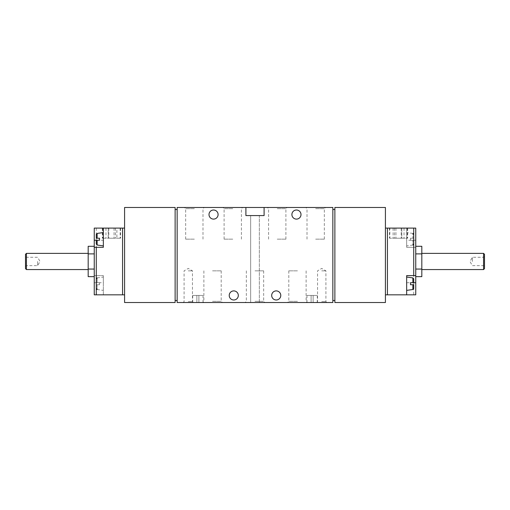 <?xml version="1.0" encoding="UTF-8"?>
<svg xmlns="http://www.w3.org/2000/svg" width="510" height="510" viewBox="0 0 510 510"><rect width="100%" height="100%" fill="white"/><g stroke="black" fill="none" stroke-linecap="round" stroke-linejoin="round"><path stroke-width="0.38" stroke-dasharray="2.55 1.91" d="M124.58 228.104L94.248 228.104L94.248 294.831L103.345 294.831L103.345 275.623L94.248 275.623L103.345 275.623L103.345 294.831L124.58 294.831L124.58 228.104L124.58 294.831M94.248 269.057L94.248 253.884L94.248 276.649L94.248 269.057L88.185 269.057L88.185 246.292M94.248 246.292L94.248 253.884L94.248 246.292M385.42 228.104L406.655 228.104L406.655 247.318L415.752 247.318L406.655 247.318L406.655 228.104L415.752 228.104L415.752 294.831L385.42 294.831L385.42 228.104L385.42 294.831M415.752 253.884L415.752 269.057L415.752 246.292L415.752 253.884L421.815 253.884L421.815 246.292M415.752 276.649L415.752 269.057L415.752 276.649M96.269 238.215L96.269 234.428M103.345 239.228L103.345 245.903L103.345 239.228M99.507 238.215L99.507 240.242M96.269 284.727L96.269 288.513L96.269 284.727L97.142 284.727L96.269 284.727M96.269 282.699L96.269 278.913L96.269 282.699L97.142 282.699L96.269 282.699M103.345 283.713L103.345 277.038L103.345 283.713M99.507 282.699L99.507 284.727L99.507 282.699L97.142 282.699L99.507 282.699M97.142 284.727L99.507 284.727L97.142 284.727L97.142 289.514L97.142 284.727M410.493 240.242L410.493 238.215L410.493 240.242L412.858 240.242L410.493 240.242M406.655 240.331L406.655 232.554L406.655 240.331M412.858 238.215L410.493 238.215L413.731 238.215L413.731 234.428L413.731 238.215L412.858 238.215L412.858 233.427L412.858 238.215M412.858 240.242L413.731 240.242L413.731 244.029L413.731 240.242L412.858 240.242L412.858 245.029L412.858 240.242M410.493 284.727L410.493 282.699M406.655 284.816L406.655 277.038L406.655 284.816M413.731 282.699L413.731 278.913M413.731 288.513L413.731 284.727M389.85 228.104L407.662 228.104L389.468 228.104L389.85 228.104L389.85 238.215L407.662 238.215L389.85 238.215M194.342 207.481L184.505 207.481L194.342 207.481M315.658 207.481L325.495 207.481L315.658 207.481M277.242 207.481L287.079 207.481L277.242 207.481M232.758 207.481L242.594 207.481L232.758 207.481M245.903 207.481L245.903 215.571L245.903 207.481L177.155 207.481L177.155 302.519L332.845 302.519L332.845 207.481L264.097 207.481L264.097 215.571L245.903 215.571L245.903 207.481L264.097 207.481L264.097 215.571L245.903 215.571L264.097 215.571L264.097 207.481M385.42 207.481L334.872 207.481L334.872 302.519L385.42 302.519L385.42 207.481M175.128 207.481L124.58 207.481L124.58 302.519L175.128 302.519L175.128 207.481M175.128 209.502L177.155 209.502L177.155 300.498L175.128 300.498L175.128 209.502L175.128 300.498M332.845 209.502L332.845 300.498L334.872 300.498L334.872 209.502L332.845 209.502L332.845 300.498M334.872 209.502L334.872 300.498M177.155 209.502L177.155 300.498M198.887 302.519L192.723 302.519L203.031 302.519L198.887 302.519L198.887 295.443L192.723 295.443L203.031 295.443L198.887 295.443L198.887 302.519M313.134 302.519L306.969 302.519L317.277 302.519L313.134 302.519L313.134 295.443L306.969 295.443L317.277 295.443L313.134 295.443L313.134 302.519M321.727 302.519L326.782 302.519L321.727 302.519M188.273 302.519L193.328 302.519L188.273 302.519M297.464 302.519L307.3 302.519L297.464 302.519M212.536 302.519L222.373 302.519L212.536 302.519M255 302.519L264.837 302.519L255 302.519M259.348 302.519L250.652 302.519L259.348 302.519L250.652 302.519L259.348 302.519L259.348 215.571L250.652 215.571L259.348 215.571L250.652 215.571L259.348 215.571L259.348 302.519M238.317 295.443A4.552 4.552 0 0 0 231.495 291.503A4.552 4.552 0 0 0 231.495 299.383A4.552 4.552 0 0 0 238.317 295.443M280.78 295.443A4.552 4.552 0 0 0 273.959 291.503A4.552 4.552 0 0 0 273.959 299.383A4.552 4.552 0 0 0 280.78 295.443M218.095 214.557A4.552 4.552 0 0 0 211.274 210.617A4.552 4.552 0 0 0 211.274 218.497A4.552 4.552 0 0 0 218.095 214.557M301.002 214.557A4.552 4.552 0 0 0 294.174 210.617A4.552 4.552 0 0 0 294.174 218.497A4.552 4.552 0 0 0 301.002 214.557M255 270.842L263.657 270.842L255 270.842M255 301.34L263.657 301.34L255 301.34M212.536 270.842L221.2 270.842L212.536 270.842M212.536 301.34L221.2 301.34L212.536 301.34M297.464 270.842L288.8 270.842L297.464 270.842M297.464 301.34L288.8 301.34L297.464 301.34M232.758 208.66L224.1 208.66L232.758 208.66M232.758 239.158L224.1 239.158L232.758 239.158M277.242 208.66L285.9 208.66L277.242 208.66M277.242 239.158L285.9 239.158L277.242 239.158M315.658 208.66L324.322 208.66L315.658 208.66M315.658 239.158L324.322 239.158L315.658 239.158M194.342 208.66L185.678 208.66L194.342 208.66M194.342 239.158L185.678 239.158L194.342 239.158M188.273 301.639L192.455 301.639L188.273 301.639M188.273 270.842L192.455 270.842L188.273 270.842M321.727 301.639L325.909 301.639L321.727 301.639M321.727 270.842L325.909 270.842L321.727 270.842M116.905 228.104L102.338 228.104L116.905 228.104L116.905 238.215L120.532 238.215L102.338 238.215L116.905 238.215M406.655 294.831L406.655 275.623L415.752 275.623M94.248 247.318L103.345 247.318L103.345 228.104M401.192 228.104L401.192 238.215L401.192 228.104M393.095 228.104L393.095 238.215M395.932 228.104L395.932 238.215L395.932 228.104M407.273 228.104L407.273 238.215M404.028 228.104L404.028 238.215M401.797 228.104L401.797 238.215L394.517 238.215L401.797 238.215L401.797 228.104L394.517 228.104L401.797 228.104M102.727 228.104L102.727 238.215M105.972 228.104L105.972 238.215M114.068 228.104L114.068 238.215L114.068 228.104M120.15 228.104L120.15 238.215M108.808 228.104L108.808 238.215L108.808 228.104M108.203 228.104L115.483 228.104L108.203 228.104L108.203 238.215L115.483 238.215L108.203 238.215L108.203 228.104M421.815 276.649L421.815 269.057L415.752 269.057M421.815 269.057L421.815 253.884M421.815 261.471L421.815 253.381L421.815 261.471M472.368 261.471L472.368 257.289L472.368 261.471M483.627 261.471L483.627 257.289L483.627 261.471M484.5 268.63L484.5 254.311M483.569 269.56L483.569 253.381M88.185 276.649L88.185 269.057M94.248 253.884L88.185 253.884M88.185 261.471L88.185 253.381L88.185 261.471M37.632 261.471L37.632 265.653L37.632 261.471M26.373 261.471L26.373 257.289L26.373 261.471M25.5 268.63L25.5 254.311M26.431 269.56L26.431 253.381M97.142 245.029L97.142 240.242L103.345 240.242M97.142 238.215L97.142 233.427M97.142 282.699L97.142 277.912L97.142 282.699M412.858 289.514L412.858 284.727M406.655 282.699L412.858 282.699L412.858 277.912M413.731 247.318L413.731 294.831M387.441 228.104L387.441 294.831M96.269 228.104L96.269 275.623M122.559 228.104L122.559 294.831M415.752 240.242L406.655 240.242M94.248 282.699L103.345 282.699M311.113 295.443L311.113 302.519L311.113 295.443M196.866 295.443L196.866 302.519L196.866 295.443M97.142 289.514L103.345 290.388M97.142 277.912L103.345 277.038M412.858 233.427L406.655 232.554M412.858 245.029L406.655 245.903M250.652 215.571L250.652 302.519L250.652 215.571M246.343 270.842L246.343 301.34L245.163 302.519M263.657 270.842L263.657 301.34L264.837 302.519M203.879 270.842L203.879 301.34L202.699 302.519M221.2 270.842L221.2 301.34L222.373 302.519M288.8 270.842L288.8 301.34L287.627 302.519M306.121 270.842L306.121 301.34L307.3 302.519M241.415 239.158L241.415 208.66L242.594 207.481M224.1 239.158L224.1 208.66L222.921 207.481M285.9 239.158L285.9 208.66L287.079 207.481M268.585 239.158L268.585 208.66L267.406 207.481M324.322 239.158L324.322 208.66L325.495 207.481M307.001 239.158L307.001 208.66L305.828 207.481M202.999 239.158L202.999 208.66L204.172 207.481M185.678 239.158L185.678 208.66L184.505 207.481M193.328 302.519L192.455 301.639L192.455 270.842L188.273 268.426L184.091 270.842L184.091 301.639L183.217 302.519M326.782 302.519L325.909 301.639L325.909 270.842L321.727 268.426L317.545 270.842L317.545 301.639L316.672 302.519M389.468 228.104L389.468 238.215M407.662 228.104L407.662 238.215M394.517 228.104L394.517 238.215M102.338 228.104L102.338 238.215M120.532 228.104L120.532 238.215M115.483 228.104L115.483 238.215M484.5 256.415L483.627 257.289L472.368 257.289L469.952 261.471L472.368 265.653L483.627 265.653L484.5 266.526M25.5 266.526L26.373 265.653L37.632 265.653L40.048 261.471L37.632 257.289L26.373 257.289L25.5 256.415M306.969 295.443L306.969 302.519M317.277 295.443L317.277 302.519M192.723 295.443L192.723 302.519M203.031 295.443L203.031 302.519"/><path stroke-width="0.76" d="M124.58 228.104L103.345 228.104L103.345 247.318L94.248 247.318L94.248 294.831L124.58 294.831M94.248 247.318L94.248 228.104L103.345 228.104M385.42 294.831L415.752 294.831L415.752 282.699L410.493 282.699L410.493 284.727L412.858 284.727L410.493 284.727M385.42 228.104L415.752 228.104L415.752 282.699M96.269 240.242L96.269 244.029L96.269 240.242L97.142 240.242L96.269 240.242M97.142 238.215L99.507 238.215L97.142 238.215L97.142 233.427L96.269 234.428L96.269 238.215L97.142 238.215L96.269 238.215M99.507 240.242L97.142 240.242L99.507 240.242L99.507 238.215M410.493 282.699L413.731 282.699L412.858 282.699L412.858 277.912L406.655 277.038M412.858 277.912L413.731 278.913L413.731 282.699M413.731 284.727L412.858 284.727L413.731 284.727L413.731 288.513L412.858 289.514L406.655 290.388M415.752 275.623L406.655 275.623L406.655 294.831M264.097 207.481L332.845 207.481L332.845 302.519L177.155 302.519L177.155 207.481L245.903 207.481L245.903 215.571L264.097 215.571L264.097 207.481L245.903 207.481M334.872 207.481L385.42 207.481L385.42 302.519L334.872 302.519L334.872 207.481M124.58 207.481L175.128 207.481L175.128 302.519L124.58 302.519L124.58 207.481M177.155 300.498L175.128 300.498M175.128 209.502L177.155 209.502M332.845 209.502L334.872 209.502M334.872 300.498L332.845 300.498M238.317 295.443A4.552 4.552 0 0 0 231.495 291.503A4.552 4.552 0 0 0 231.495 299.383A4.552 4.552 0 0 0 238.317 295.443M280.78 295.443A4.552 4.552 0 0 0 273.959 291.503A4.552 4.552 0 0 0 273.959 299.383A4.552 4.552 0 0 0 280.78 295.443M218.095 214.557A4.552 4.552 0 0 0 211.274 210.617A4.552 4.552 0 0 0 211.274 218.497A4.552 4.552 0 0 0 218.095 214.557M301.002 214.557A4.552 4.552 0 0 0 294.174 210.617A4.552 4.552 0 0 0 294.174 218.497A4.552 4.552 0 0 0 301.002 214.557M415.752 246.292L421.815 246.292L421.815 253.884L415.752 253.884M421.815 253.884L421.815 269.057L415.752 269.057M421.815 269.057L421.815 276.649L415.752 276.649M484.5 254.311L484.5 268.63L483.569 269.56L483.569 253.381L484.5 254.311M94.248 269.057L88.185 269.057L88.185 276.649L94.248 276.649M94.248 253.884L88.185 253.884L88.185 269.057M94.248 246.292L88.185 246.292L88.185 253.884M26.431 269.56L26.431 253.381L25.5 254.311L25.5 268.63L26.431 269.56L88.185 269.56M94.248 240.242L97.142 240.242L97.142 245.029L96.269 244.029M412.858 284.727L412.858 289.514M413.731 228.104L413.731 275.623M387.441 228.104L387.441 294.831M96.269 247.318L96.269 294.831M122.559 228.104L122.559 294.831M97.142 245.029L103.345 245.903M97.142 233.427L103.345 232.554M97.142 289.514L96.269 288.513M97.142 277.912L96.269 278.913M412.858 233.427L413.731 234.428M412.858 245.029L413.731 244.029M421.815 269.56L483.569 269.56M421.815 253.381L483.569 253.381M26.431 253.381L88.185 253.381"/></g></svg>
